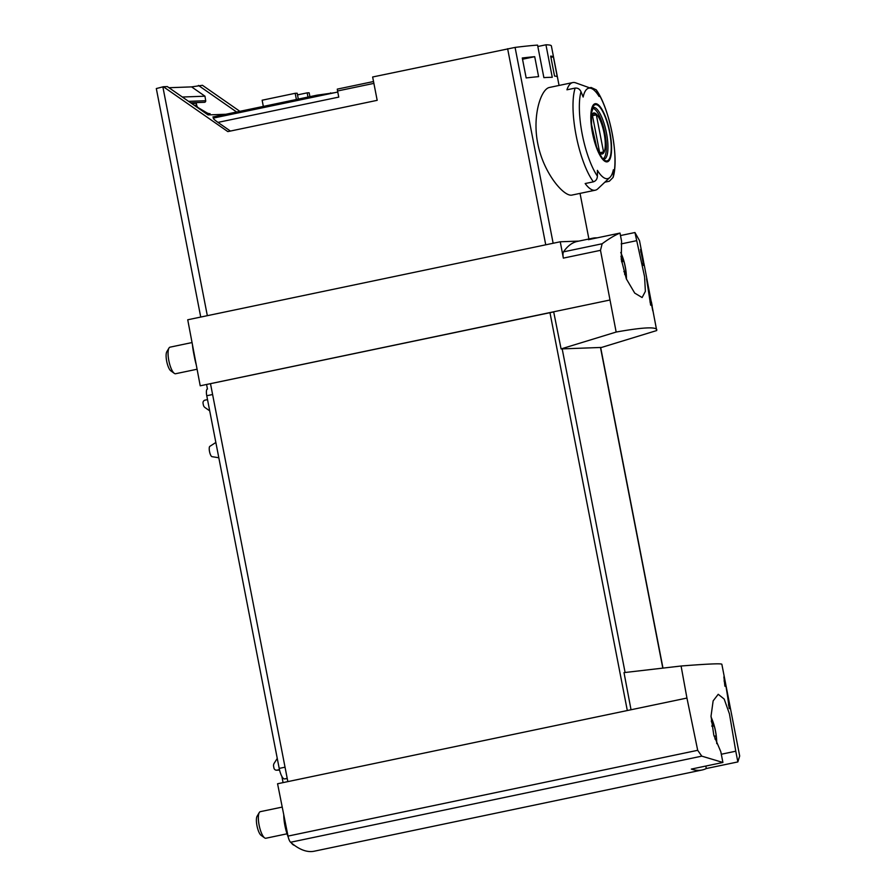 <?xml version="1.0" encoding="UTF-8"?>
<svg xmlns="http://www.w3.org/2000/svg" width="896" height="896" viewBox="0 0 896 896"><rect width="100%" height="100%" fill="white"/><g stroke="black" fill="none" stroke-linecap="round" stroke-linejoin="round"><path stroke-width="1.34" d="M681.083 666.008L686.941 698.051L631.03 709.755L624.008 672.616L681.083 666.008C707.638 663.914 721.235 663.331 721.851 664.261L739.682 756L737.856 761.925L735.773 751.206L721.302 754.242M686.941 698.051L697.693 750.31L288.019 836.091A6.787 1.971 78.2 0 0 290.595 842.251A205.643 59.674 78.2 0 0 314.294 851.2L702.072 770A205.643 59.674 78.2 0 0 706.294 768.533L705.813 766.058M735.773 751.206L729.456 713.899L724.181 699.048L718.222 694.288L713.138 700.874L711.032 716.139L713.798 735.134L720.821 751.755L722.904 762.474L701.792 756.146L697.693 750.31M728.907 704.614L725.48 683.043L723.89 676.861L724.886 686.19A203.605 9.677 -11 0 1 725.323 686.302C723.442 675.55 725.782 683.458 726.835 690.771L729.221 708.49A203.605 9.677 -11 0 1 730.576 709.195L729.792 705.208A203.605 9.677 169 0 0 728.907 704.614L728.482 704.704M724.046 680.971L724.685 680.837L725.323 686.302M643.843 263.222L643.53 261.632A203.605 9.677 169 0 0 643.541 261.453L643.16 259.448A203.605 9.677 169 0 0 643.149 259.426A203.605 9.677 169 0 0 643.138 259.358L643.518 261.352A203.605 9.677 169 0 0 643.44 261.206L641.346 250.141A203.605 9.677 169 0 0 641.346 250.107A203.605 9.677 169 0 0 641.323 250.04L643.731 263.099A203.605 9.677 -11 0 1 643.91 263.346L644.426 266.011A203.605 9.677 -11 0 1 644.448 266.078L643.933 263.446M641.346 250.107L639.498 240.621L634.95 232.523L644.571 276.674L645.378 291.334L642.118 297.539L634.715 293.093L626.349 278.891L621.264 259.403L621.589 241.248L619.998 233.072C614.891 235.178 608.944 238.739 602.146 243.768L600.488 250.331L616.157 332.046L561.086 348.925L601.586 347.435L656.712 330.546L644.448 266.078A203.605 9.677 -11 0 1 644.448 266.112M656.824 329.739C655.782 326.637 642.23 327.41 616.157 332.046M641.088 252.314L643.25 263.435A203.605 9.677 169 0 0 642.835 263.312L643.227 265.317A203.605 9.677 -11 0 1 644.101 265.642L643.709 263.648A203.605 9.677 169 0 0 643.418 263.502L640.707 249.525A203.605 9.677 169 0 0 640.528 249.458L640.898 252.347M646.834 279.07A203.605 9.677 169 0 0 646.576 278.891L650.653 305.166A203.605 9.677 -11 0 1 651.75 305.514L652.781 310.834A203.605 9.677 -11 0 1 653.027 310.99L651.986 305.67A203.605 9.677 -11 0 1 652.21 305.984L651.426 301.997A203.605 9.677 169 0 0 651.213 301.672L650.44 297.685A203.605 9.677 169 0 0 650.194 297.528L650.978 301.515A203.605 9.677 169 0 0 650.44 301.314L646.61 279.115M225.893 114.262L208.051 114.912L167.35 86.587L163.363 86.733L227.83 131.6L377.182 100.33L372.646 76.989L515.077 47.41A203.605 9.677 -11 0 1 537.566 45.102L543.883 77.638A203.605 9.677 -11 0 1 552.261 77.325L545.944 44.8A203.605 9.677 -11 0 1 551.376 45.942L559.059 85.445M613.357 175.56A201.79 192.875 87.9 0 0 613.357 169.781A46.211 13.406 -101.8 0 1 609.874 177.453L597.856 188.787A54.97 15.949 -101.8 0 1 595.291 190.198L572.197 195.026C564.211 197.445 543.323 173.074 537.723 143.315C532.157 115.494 541.083 88.626 549.662 87.416L572.757 82.578A54.97 15.949 -101.8 0 1 575.669 82.835L591.226 88.402A46.211 13.406 -101.8 0 1 599.099 96.454A201.79 192.875 87.9 0 0 596.938 91.123A50.904 14.773 -101.8 0 1 613.357 175.56L613.032 177.486L609.336 181.238L604.856 182.179M550.67 56.101L554.546 76.059A203.605 9.677 169 0 1 557.267 76.798L553.392 56.84A203.605 9.677 169 0 0 550.67 56.101M522.278 57.982L526.165 77.941A203.605 9.677 169 0 1 538.597 76.653L534.71 56.683A203.605 9.677 169 0 0 522.278 57.982M537.835 46.502L545.944 44.8M182.347 97.026L204.971 96.197L205.699 100.722A1.355 1.299 -92.1 0 1 204.322 102.29M168.974 87.718L191.598 86.89L204.971 96.197M206.472 113.814L210.034 113.68L210.258 114.834M595.291 190.198A54.97 15.949 -101.8 0 1 585.166 183.546L593.376 181.832C595.896 180.958 597.229 179.066 597.397 176.142A201.79 192.875 -92.1 0 0 597.397 170.363A46.211 13.406 -101.8 0 0 598.461 171.998A46.211 13.406 -101.8 0 0 609.874 177.453M591.226 88.402A46.211 13.406 -101.8 0 0 583.15 97.037A201.79 192.875 -92.1 0 0 580.989 91.706C579.757 89.085 577.819 87.875 575.154 88.088L566.944 89.802A54.97 15.949 -101.8 0 1 572.757 82.578M596.938 91.123L596.21 89.824L591.114 87.494L589.602 87.819M163.363 86.733L156.318 88.558L200.738 317.061M191.598 86.89L202.451 85.299L239.859 111.328M578.872 241.091L560.258 241.774L187.734 319.782L200.222 385.806L553.672 311.797L561.086 348.925M560.258 241.774L563.349 258.115A6.787 1.971 78.2 0 1 563.506 251.854A203.605 59.08 78.2 0 1 577.427 241.394L592.693 238.202A203.605 59.08 78.2 0 0 588.437 239.68L619.998 233.072M609.582 300.093L553.672 311.797M597.173 237.854A203.605 59.08 78.2 0 0 592.693 238.202M631.03 709.755L277.57 783.765L288.019 836.091M553.694 311.909L210.493 383.678L287.84 781.614M737.856 761.925L706.294 768.533M722.904 762.474L691.342 769.082A205.643 59.674 78.2 0 0 702.072 770M636.541 240.699L621.174 243.914M634.95 232.523L620.48 235.558M213.371 118.082L337.77 92.042L213.371 118.082C212.957 118.474 214.48 119.907 217.963 122.394L230.418 131.062M334.32 92.758L317.162 95.144L212.912 116.973L214.245 117.902M198.464 85.445L236.634 112.011M373.531 81.525L337.299 89.118A5.432 1.579 78.2 0 0 337.568 90.978L338.755 97.104L217.963 122.394M298.323 99.086L297.181 93.229L295.187 93.296L296.397 99.501M263.334 106.422L262.136 100.218L295.187 93.296M309.904 96.667L309.154 92.792L307.16 92.859L307.978 97.07M297.506 94.886L307.16 92.859M609.907 132.474A29.658 8.602 -101.8 0 1 610.355 158.099A29.658 8.602 -101.8 0 1 601.328 157.562A29.658 8.602 -101.8 0 1 592.032 107.486A29.658 8.602 -101.8 0 1 609.907 132.474M592.749 133.101A28.717 8.333 78.2 0 0 606.659 160.944A28.717 8.333 78.2 0 0 609.627 132.485A28.717 8.333 78.2 0 0 595.717 104.63A28.717 8.333 78.2 0 0 592.749 133.101M591.203 116.525A20.966 6.082 -101.8 0 1 597.318 115.226A20.966 6.082 -101.8 0 1 604.106 133.246A20.966 6.082 -101.8 0 1 598.562 151.704M596.344 114.856A20.093 5.824 78.2 0 0 593.835 113.803A20.093 5.824 78.2 0 0 592.346 115.002L599.558 152.085A20.093 5.824 -101.8 0 0 602.067 153.138A20.093 5.824 -101.8 0 0 603.546 151.939L596.344 114.856L592.48 115.662M592.637 108.315A25.794 7.482 -101.8 0 1 604.89 133.325A25.794 7.482 -101.8 0 1 603.176 158.637M600.23 152.634L603.546 151.939M196.426 102.592A1.355 1.299 -92.1 0 0 196.358 103.32L196.694 105.202A3.797 3.629 -92.1 0 0 198.475 107.822L206.808 112.784A6.787 6.485 -92.1 0 0 210.034 113.68M550.917 57.355L553.392 56.84M522.525 59.237L534.71 56.683M643.709 263.648L642.936 263.816M643.16 259.448L641.67 251.787M651.426 301.997L650.093 302.277M651.213 301.672L650.048 301.918M650.978 301.515L650.014 301.717M729.792 705.208L728.627 705.454M715.053 739.178A64.938 62.07 -92.1 0 0 714.773 736.053L714.101 736.187M714.773 736.053A64.938 3.091 -11 0 1 716.218 736.266A57.243 51.554 73.3 0 0 714.202 725.883L711.894 726.275M714.202 725.883A64.938 3.091 -11 0 0 712.746 725.67L711.838 725.861M712.746 725.67A64.938 62.07 -92.1 0 0 711.267 720.989M287.034 833.806L265.888 838.242A13.574 3.942 -101.8 0 1 264.589 837.861A13.574 3.942 -101.8 0 1 259.246 825.765A13.574 3.942 -101.8 0 1 259.28 812.538A13.574 3.942 -101.8 0 1 260.322 811.664A13.574 3.942 -101.8 0 1 260.512 811.642M264.589 837.861L261.106 835.341A10.237 2.968 -101.8 0 1 257.074 826.213A10.237 2.968 -101.8 0 1 257.096 816.234L259.28 812.538M624.758 274.635A64.938 62.07 -92.1 0 0 624.478 271.544L623.829 271.678M624.478 271.544A64.938 3.091 -11 0 1 625.923 271.757A57.243 51.554 73.3 0 0 623.907 261.386L621.6 261.778M623.907 261.386A64.938 3.091 -11 0 0 622.462 261.162L621.533 261.352M622.462 261.162A64.938 62.07 -92.1 0 0 620.962 256.424M197.086 369.23L175.594 373.733A13.574 3.942 -101.8 0 1 174.294 373.352A13.574 3.942 -101.8 0 1 168.963 361.256A13.574 3.942 -101.8 0 1 168.997 348.029A13.574 3.942 -101.8 0 1 170.027 347.166A13.574 3.942 -101.8 0 1 170.229 347.144M174.294 373.352L170.811 370.843A10.237 2.968 -101.8 0 1 166.779 361.715A10.237 2.968 -101.8 0 1 166.813 351.736L168.997 348.029M207.368 389.032L207.469 389.021A6.787 1.971 78.2 0 0 207.368 389.032A6.787 1.971 78.2 0 0 206.763 395.741L279.205 768.41A10.864 3.147 78.2 0 0 284.458 778.938L287.246 778.568M209.698 410.838L205.05 407.602A4.077 3.898 87.9 0 1 203.381 405.014L203.045 403.323A2.71 2.598 87.9 0 1 205.072 400.131L207.514 399.616M283.069 782.611L281.87 776.429M279.462 769.63L276.998 770.146A2.71 2.598 87.9 0 1 273.941 768.018L273.616 766.338A4.077 3.898 87.9 0 1 274.176 763.28L277.256 758.419M218.814 457.755L211.994 456.658A5.298 1.534 -101.8 0 1 209.518 451.528A5.298 1.534 -101.8 0 1 209.832 446.354L215.846 442.478M283.763 814.755A20.362 5.914 78.2 0 0 288.232 837.054M291.323 842.878A20.362 5.914 78.2 0 0 294.448 845.331M207.446 389.01L206.786 385.571M192.461 344.781A26.466 7.683 78.2 0 0 193.659 353.091L194.566 357.75A26.466 7.683 78.2 0 0 196.269 364.907M515.077 47.41L553.146 243.264M593.376 181.832A54.97 15.949 -101.8 0 1 576.094 135.262A54.97 15.949 -101.8 0 1 575.154 88.088M162.859 86.845L207.334 315.672M507.629 48.72L545.742 244.821M600.488 250.331L563.349 258.115M625.094 672.493L562.184 348.88M662.805 668.125L600.477 347.48M701.792 756.146L290.595 842.251M627.312 710.528L549.954 312.592M602.146 243.768L563.506 251.854M373.89 83.373L337.568 90.978M330.534 92.893L330.646 93.531M317.162 95.144L317.397 96.309M597.397 176.142A50.904 14.773 -101.8 0 1 580.989 91.706M606.469 133.034A26.466 7.683 -101.8 0 1 604.139 159.219L603.299 158.738C602.75 159.51 600.533 155.624 596.635 147.09L591.528 124.6L591.472 112.896L593.309 107.397A26.466 7.683 -101.8 0 1 606.469 133.034M188.563 101.349L205.699 100.722M191.654 103.499L196.358 103.32M194.23 105.291L196.694 105.202M197.904 107.845L198.475 107.822M205.094 112.851L206.808 112.784M287.213 778.366L284.458 778.938M212.598 394.52L206.763 395.741M285.04 767.189L279.205 768.41M279.563 770.056L276.998 770.146M580.037 193.39L588.907 238.997M662.984 668.102L600.656 347.469M596.221 89.813C609.706 108.192 619.483 158.133 613.066 177.498M190.658 102.805L204.467 102.301M716.733 743.613A65.15 65.15 0 0 0 711.054 716.99M282.229 807.083L260.322 811.664M626.45 279.115A65.15 65.15 0 0 0 620.76 252.482M192.035 342.552L170.027 347.166M279.563 770.09L276.584 770.202M245.448 594.765L249.166 613.917M263.816 689.259L267.534 708.411M227.08 500.259L230.798 519.422"/></g></svg>
